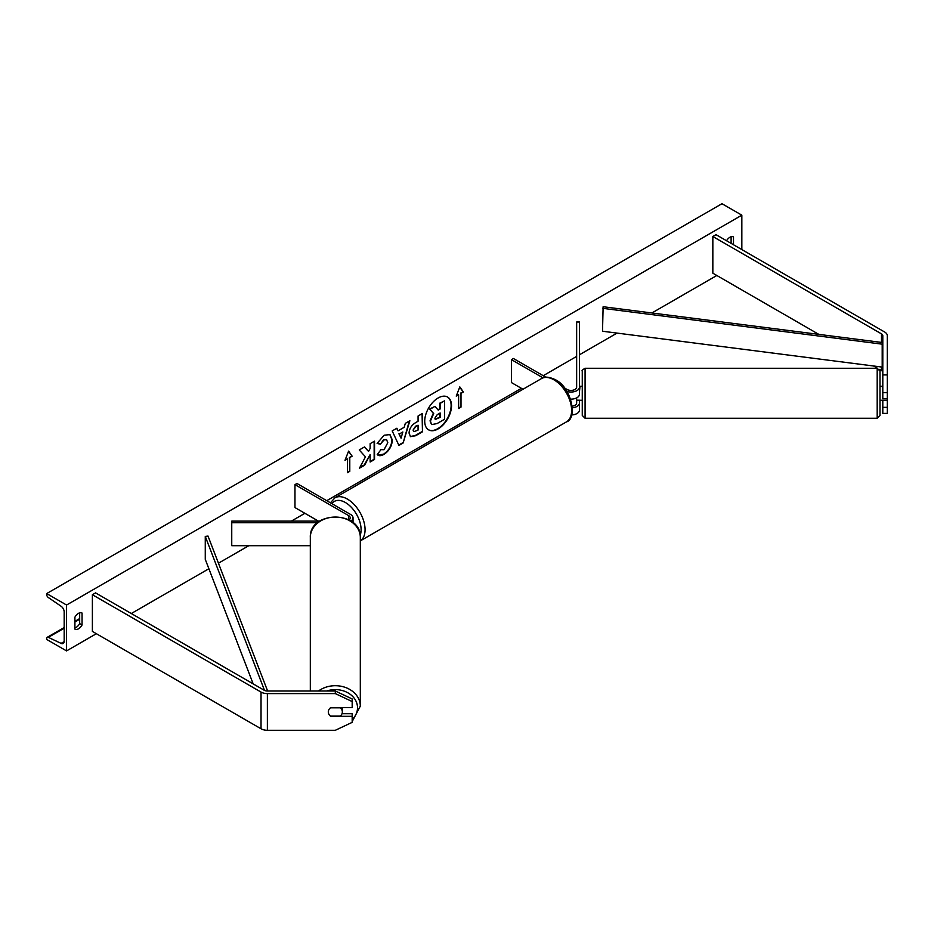<?xml version="1.0" encoding="UTF-8"?>
<svg xmlns="http://www.w3.org/2000/svg" width="934" height="934" viewBox="0 0 934 934"><rect width="100%" height="100%" fill="white"/><g stroke="black" fill="none" stroke-linecap="round" stroke-linejoin="round"><path stroke-width="1.4" d="M570.569 399.133A8.429 4.868 0 0 0 579.454 394.276L579.454 322.008L576.652 322.008L576.652 387.166A5.616 3.246 0 0 1 573.184 390.167A5.616 3.246 0 0 1 567.055 389.466L564.51 387.995M566.856 391.393A8.429 4.868 0 0 0 579.454 387.166M571.666 414.953A8.429 4.868 0 0 0 579.454 410.108L579.454 400.207M545.865 377.219L513.431 358.504L511.447 359.648L511.447 382.578L522.993 389.244M576.652 397.907L576.652 402.998A5.616 3.246 180 0 1 572.25 406.162M511.447 359.648L543.004 377.861M579.454 402.998A8.429 4.868 180 0 1 572.402 407.796M882.805 374.919L887.3 374.919L887.3 398.643L882.805 398.643L882.805 335.703A4.495 2.592 0 0 0 881.486 333.87L712.84 236.5L712.84 273.195L818.814 334.372M887.3 392.595L882.805 392.595M887.3 374.919L887.3 335.703A8.99 5.184 0 0 0 884.673 332.025L716.016 234.667L712.84 236.5M882.805 372.397A4.495 2.592 0 0 0 881.486 370.564L879.408 369.362M877.575 368.3L873.582 365.988M882.805 400.207L882.805 413.4L887.3 413.4L887.3 398.643M882.805 407.352L887.3 407.352M330.753 716.074L330.753 716.308A7.017 5.732 -0 0 1 328.301 711.953A7.017 5.732 -0 0 1 330.753 707.598L352.176 707.598L352.176 698.959L335.318 691.008L267.381 691.008A4.495 2.592 180 0 1 264.205 690.249L95.56 592.88L92.384 594.713L92.384 631.407L261.03 728.777A8.99 5.184 180 0 0 267.381 730.295L335.318 730.295L352.176 722.356L352.176 716.308L330.753 716.308M335.318 691.008L335.318 693.6L267.381 693.6A8.99 5.184 180 0 1 261.03 692.082L92.384 594.713M352.176 716.308L352.176 713.716L342.007 713.716M335.318 693.6L352.176 701.551M348.977 519.923A5.616 3.246 180 0 0 350.238 517.891A5.616 3.246 180 0 0 348.592 515.591L294.969 484.641L296.954 483.485L350.577 514.447A8.429 4.868 180 0 1 353.04 517.891A8.429 4.868 180 0 1 350.939 521.102M319.673 521.137L231.749 521.137L231.749 545.689L310.322 545.689M317.525 522.748L231.749 522.748M294.969 484.641L294.969 507.571L318.459 521.137M879.991 397.324L879.991 371.078L879.991 415.455L879.991 400.289L882.245 400.289M582.267 406.08L582.267 371.078C581.555 370.716 582.501 369.782 585.081 368.276L585.081 418.269L582.267 415.455L582.267 400.289L580.014 400.289M879.991 386.244L882.245 386.244L882.805 391.953M579.454 391.953L580.014 386.244L582.267 386.244L582.267 380.453M576.652 400.207L580.014 400.207M887.3 400.207L882.245 400.207M438.128 428.916A18.949 10.939 120 0 0 450.503 412.221A18.949 10.939 120 0 0 447.596 397.043A18.949 10.939 120 0 0 438.128 397.977A18.949 10.939 120 0 0 425.741 414.673A18.949 10.939 120 0 0 428.648 429.862A18.949 10.939 120 0 0 438.128 428.916M428.449 429.745A18.949 10.939 120 0 0 437.731 428.694A18.949 10.939 120 0 0 450.048 412.174A18.949 10.939 120 0 0 447.398 396.927M74.907 617.187A7.017 4.051 -60 0 1 78.479 613.369A7.017 4.051 -60 0 1 81.994 613.019A7.017 4.051 -60 0 1 82.052 613.066L82.052 624.986A7.017 4.051 -60 0 1 74.965 629.154A7.017 4.051 -60 0 1 74.907 629.119L74.907 617.187M733.494 244.755L733.494 236.956A7.017 4.051 120 0 0 733.435 236.921A7.017 4.051 120 0 0 729.921 237.259A7.017 4.051 120 0 0 726.547 240.738M380.535 449.593L384.002 449.744L387.797 442.704L386.571 439.669L384.002 439.937L380.418 444.234L377.103 443.428L384.143 435.221L389.98 434.59L392.338 440.031C391.953 446.113 389.163 450.9 383.956 454.403C380.792 456.084 378.55 456.107 377.219 454.473L380.862 449.849M378.13 455.185L377.219 454.473M409.057 433.096L409.057 433.049C409.361 428.508 411.637 424.993 415.899 422.495L418.07 421.246L418.07 416.004L422.472 413.458L422.472 431.8L415.665 435.734L410.516 436.657L409.057 433.096M365.463 456.831L359.45 468.191L364.669 465.179L370.144 454.578L370.144 462.015L374.546 459.481L374.546 441.128L370.144 443.673L370.144 448.413L368.533 451.414L364.54 446.907L359.251 449.966L365.463 456.831M66.559 605.034L66.559 650.905L46.7 639.44L46.7 638.471A2.533 1.459 60 0 1 47.225 637.315A2.533 1.459 60 0 1 48.323 637.35L61.107 643.386A4.775 2.755 -120 0 0 63.185 643.456A4.775 2.755 -120 0 0 64.177 641.273L64.177 611.91A4.775 2.755 -120 0 0 61.107 606.259L48.323 597.527A2.533 1.459 60 0 1 46.7 594.526L46.7 593.569L66.559 605.034L741.841 215.17L741.841 249.565M66.559 650.905L96.354 633.707M131.309 613.521L208.877 568.736M218.451 563.202L248.806 545.689M291.338 521.137L304.893 513.303M326.737 500.694L521.382 388.311M543.226 375.702L576.652 356.403M579.454 354.78L617.024 333.099M651.885 312.972L716.81 275.483M460.999 393.366L463.381 391.988L459.808 386.898L456.236 396.109L458.617 394.732L458.617 408.497L460.999 407.119L460.999 393.366L460.999 407.119M345.008 460.322L348.592 451.11L352.165 456.201L349.783 457.578L349.783 471.331L347.401 472.709L347.401 458.944L345.008 460.322M398.047 430.819L404.2 427.27L405.321 423.359L409.863 420.744L403.138 442.985L398.923 445.425L392.198 430.936L396.892 428.227L398.047 430.819L396.658 428.367M731.112 243.377L731.112 236.746M79.67 612.856L79.67 623.608A7.017 4.051 -60 0 1 74.907 627.952M46.7 593.569L721.97 203.705L741.841 215.17M79.67 623.608L82.052 624.986M431.485 424.386L430.434 421.071L433.715 413.54L429.909 409.314L435.011 406.372L438.209 410.096L440.147 408.975L440.147 403.406L444.561 400.861L444.561 419.249L437.03 423.592L431.765 424.55M431.45 424.363L430.037 420.837L433.318 413.307L429.909 409.314M437.953 409.781L439.751 408.742L439.751 403.184L444.561 400.861M429.512 409.092L435.011 406.372M460.602 406.897L458.617 408.041M456.469 395.526L458.617 394.732M460.602 393.132L462.984 391.755L459.726 387.12M348.499 451.332L352.165 456.201M351.768 455.967L349.783 457.578M349.386 457.345L349.783 471.331M347.401 472.254L349.386 471.11M345.241 459.738L347.401 458.944M368.533 451.414L364.412 446.977M370.144 461.559L374.149 459.248L374.149 441.362M359.8 467.525L364.272 464.945L370.144 454.578M413.47 430.329L413.995 431.66L418.07 430.072L418.07 425.227L415.98 426.429L413.073 430.095L413.82 431.52M413.073 430.095L415.583 426.196L418.07 425.227M422.075 413.692L422.472 431.8M422.075 431.578L415.268 435.501L410.33 436.528M389.782 434.473L391.941 439.797C391.556 445.88 388.766 450.667 383.559 454.181L377.931 455.068M386.361 439.575L383.605 439.716L380.418 444.234M380.021 444.012L377.161 443.311M402.846 431.975L399.308 434.018L401.071 438.186L402.846 431.975L399.308 434.018M398.911 433.796L401.071 438.186M409.302 421.071L403.138 442.985M402.741 442.751L398.76 445.063M434.87 418.198L435.349 419.436L440.147 417.381L440.147 412.968L437.24 414.649L434.87 418.198M435.174 419.296L439.751 417.148L439.751 413.202M310.322 691.008L310.322 537.459A24.996 20.408 0 0 1 335.318 517.051A24.996 20.408 0 0 1 360.314 537.459C361.54 510.373 309.096 510.373 310.322 537.459M352.176 721.585L360.314 706.116L360.314 537.459M342.346 711.953A7.017 5.732 180 0 0 340.198 707.82L330.449 707.82A7.017 5.732 180 0 0 328.301 711.953L328.301 711.953A7.017 5.732 180 0 0 330.449 716.074L340.198 716.074A7.017 5.732 180 0 0 342.346 711.953L342.346 707.739A7.017 5.732 180 0 0 342.334 707.598M882.198 344.167L882.805 342.58L603.13 306.726L602.512 331.231L882.198 367.097L882.198 344.167L602.512 308.302M882.805 365.509L882.198 367.097M253.172 683.875L205.27 559.349L205.27 536.42L264.509 690.413M267.614 691.008L208.013 536.069L205.27 536.42M881.486 333.87L881.486 342.416M881.486 367.004L881.486 370.564M261.03 692.082L261.03 728.777M267.381 693.6L267.381 730.295M348.592 515.591L348.592 519.713M566.448 421.888A24.996 14.43 -120 0 0 570.277 401.853A24.996 14.43 -120 0 0 553.955 379.834A24.996 14.43 -120 0 0 541.451 378.597L334.897 497.845A24.996 14.43 60 0 1 347.401 499.083A24.996 14.43 60 0 1 363.606 520.717A24.996 14.43 60 0 1 360.314 540.879L566.448 421.888C577.375 419.097 572.157 387.785 555.356 379.694C548.877 376.717 544.242 376.344 541.451 378.597M360.185 535.275A22.194 12.807 -120 0 0 345.405 502.527A22.194 12.807 -120 0 0 331.885 503.659M585.081 418.269L877.189 418.269L877.189 368.276L879.991 371.078M61.107 643.386L64.166 641.623M48.323 637.35L64.177 628.208M74.907 622.009L79.67 619.254M326.795 691.008A22.194 18.12 0 0 1 357.512 707.739A22.194 18.12 0 0 1 352.176 719.519M360.314 706.116A24.996 20.408 180 0 0 345.428 687.447A24.996 20.408 180 0 0 318.506 691.008M353.04 517.891L353.04 522.69M330.438 502.819L334.897 497.845M877.189 368.276L585.081 368.276M877.189 418.269L879.991 415.455M47.225 637.315L64.177 627.531M74.907 621.332L79.67 618.588"/></g></svg>
